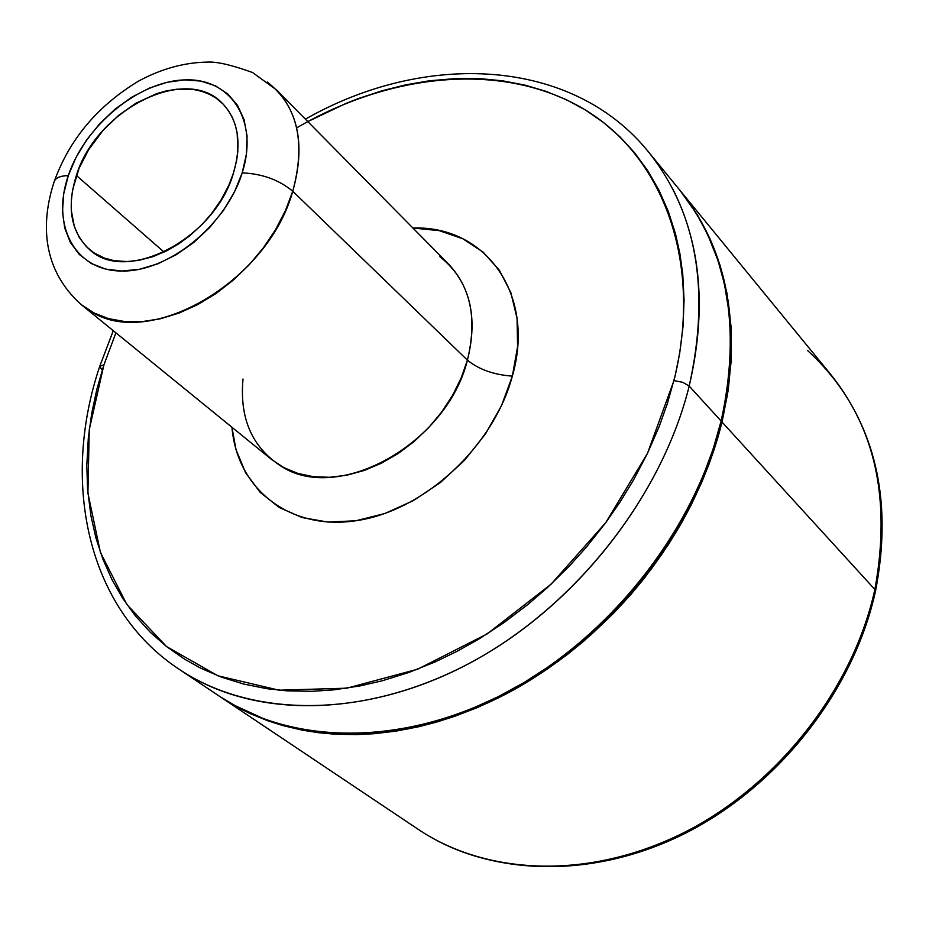 <?xml version="1.0" encoding="UTF-8"?>
<svg xmlns="http://www.w3.org/2000/svg" width="929" height="929" viewBox="0 0 929 929"><rect width="100%" height="100%" fill="white"/><g stroke="black" fill="none" stroke-linecap="round" stroke-linejoin="round"><path stroke-width="1.39" d="M76.387 175.465C96.14 109.819 185.963 64.217 222.298 103.27C238.323 120.062 242.051 143.31 233.481 173.003L236.593 160.717L237.859 151.195L237.162 133.068L235.234 124.846L232.285 117.298L228.302 110.412L223.448 104.408L216.213 98.219L209.501 94.328L202.127 91.448L194.242 89.637L177.033 89.184L165.768 91.03L156.618 93.666L136.017 103.165L118.726 115.301L103.165 130.269L88.603 149.743L79.07 168.288L72.636 189.702L71.394 198.957L71.266 210.244L74.366 226.757L79.36 237.603L86.42 246.708L93.817 252.758L104.373 258.088L114.197 260.689L127.203 261.56L138.63 260.399L152.751 256.729L167.081 250.633L178.647 243.897L189.83 235.699L202.278 224.261L211.522 213.658L221.183 199.781L228.789 185.347L233.481 173.003C215.098 238.66 126.054 284.936 89.486 249.506C70.859 231.971 66.493 207.295 76.387 175.465L164.073 252.096L76.387 175.465M220.963 697.273L418.247 829.365C488.085 876.244 591.75 879.566 685.265 831.978C778.618 784.273 853.217 688.482 874.874 589.485L721.996 422.021C695.658 530.517 611.468 637.735 508.662 692.581C405.694 747.322 293.97 746.335 220.963 697.273L236.442 706.69L249.994 713.518L267.854 720.799L282.927 725.595L302.482 730.194L318.693 732.726L335.369 734.224L356.678 734.607L374.085 733.713L396.218 731.077L418.561 726.768L436.537 722.1L454.583 716.352L477.007 707.712L512.413 690.549L546.705 669.507L567.375 654.492L583.366 641.509L613.581 613.245L631.174 594.107L644.389 578.14L668.427 544.545L681.689 522.667L691.234 504.807L701.848 482.046L709.21 463.664L715.539 445.188L721.996 422.021L874.874 589.485C854.053 684.383 784.796 776.644 696.471 825.986C607.996 875.141 507.698 878.579 435.829 839.932M875.501 591.134L874.874 589.485L875.501 591.134M242.202 172.864C226.142 225.19 168.532 271.918 121.85 271.036C74.912 270.943 50.932 225.561 68.293 175.593C60.385 175.813 55.705 177.764 54.265 181.434C55.705 177.764 60.385 175.813 68.293 175.593C84.992 125.612 138.363 81.392 184.441 79.894C230.74 77.653 258.959 120.526 242.202 172.864C262.21 173.758 279.06 179.878 292.751 191.246C279.06 179.878 262.21 173.758 242.202 172.864L234.445 191.943L223.483 210.395L209.745 227.454L193.801 242.423L176.313 254.674L157.988 263.743L139.594 269.259L121.85 271.036L105.488 269.062L91.112 263.441L79.267 254.441L70.372 242.457L64.716 227.977L62.475 211.591L63.695 193.906L68.293 175.593L76.085 157.315L86.745 139.733L99.914 123.487L115.091 109.134L131.744 97.208L149.267 88.15L167.057 82.298L184.441 79.894L200.78 81.067L215.447 85.828L227.872 94.015L237.545 105.383L244.037 119.527L247.056 135.924L246.452 153.935L242.202 172.864M89.695 310.553C148.048 350.965 267.854 282.311 292.751 191.246L285.447 210.593L275.576 229.614L263.383 247.834L249.146 264.835L233.202 280.198L215.934 293.552L197.761 304.584L179.123 313.05L160.473 318.763L142.23 321.62L124.834 321.562L108.658 318.659L94.061 312.98L81.357 304.712C41.91 269.561 40.597 222.763 54.265 181.445C69.466 139.315 97.626 105.825 138.769 80.986C161.681 68.63 184.836 62.324 208.259 62.08C217.491 61.697 232.262 65.181 252.595 72.543L276.47 89.881C299.347 114.499 304.77 148.292 292.751 191.246L467.415 360.138L292.751 191.246C306.024 142.056 297.512 105.639 267.238 82.007M81.357 304.712L271.616 459.53L283.949 467.682L297.954 473.453L313.352 476.693L329.807 477.285L346.923 475.183L364.342 470.434L381.633 463.106L398.39 453.375L414.218 441.438L428.733 427.584L441.589 412.151L452.481 395.499L461.156 378.022L467.415 360.138C478.377 314.501 469.191 280.001 439.858 256.659M512.355 376.129C493.694 374.759 478.714 369.417 467.415 360.138C478.714 369.417 493.694 374.759 512.355 376.129L517.592 346.633L517.058 318.415L510.857 292.623L499.349 270.234L483.068 252.073L462.758 238.741L439.254 230.647L412.894 228.011C485.704 225.387 535.952 294.412 512.355 376.129C493.694 446.106 424.901 510.056 357.665 520.484C290.312 531.434 237.023 489.316 231.948 427.247L236.036 449.694L245.604 472.768L260.132 492.3L279.164 507.455L302.064 517.546L327.972 522.075L355.9 520.763L384.734 513.551L413.277 500.673L440.311 482.615L464.697 460.11L485.368 434.11L501.474 405.706L512.355 376.129M197.482 680.191C273.765 720.509 383.828 713.484 483.324 655.56C582.657 597.486 662.853 491.975 689.19 386.081L682.769 382.318L673.955 380.6L647.467 453.387L605.743 522.655L551.176 584.109L487.121 633.938L417.597 669.228L346.865 688.18L279.083 690.201L217.943 675.801L166.454 646.491L126.808 604.454L100.413 552.36L87.907 493.102L89.254 429.639L103.92 364.853L99.763 366.223L103.92 364.853L115.928 332.849M178.891 669.101L219.859 696.529C292.879 745.604 404.649 746.579 507.664 691.791C610.527 636.911 694.764 529.623 721.136 421.069L689.19 386.081C661.785 496.55 575.527 606.219 470.724 662.644C365.782 718.953 252.444 718.547 178.891 669.101C87.5 608.75 60.478 482.836 99.763 366.235L113.28 330.689M233.33 704.832C308.173 747.799 417.702 743.746 517 687.901C616.148 631.894 696.262 527.44 721.914 422.01L721.125 421.151L721.914 422.01L727.5 394.337L730.995 362.531L731.251 331.502L728.313 301.67L722.274 273.242L713.263 246.591L701.383 221.834L689.074 202.383M680.179 190.608L697.621 215.191L710.232 239.264L720.091 265.415L726.989 293.332L731.111 327.147L731.32 358.013L728.29 389.75L721.996 422.021C742.341 328.239 728.545 251.283 680.62 191.153L680.26 190.712M232.947 704.612L267.9 720.707L298.546 729.311L314.629 732.098L335.392 734.131L369.719 733.945L391.783 731.646L409.608 728.603L445.56 719.267L481.443 705.715L503.599 695.147L521.099 685.556L542.466 672.271L559.142 660.6L591.099 634.658L609.877 616.891L624.218 601.829L650.637 569.895L662.656 553.103L676.486 531.446L695.577 495.738L710.801 459.042L721.914 422.01C741.168 334.846 730.252 261.676 689.167 202.51M219.778 696.483L238.962 707.898L263.151 718.732L285.691 725.909L309.45 730.844L334.301 733.48L359.941 733.747L386.29 731.587L417.527 726.014L444.538 718.593L471.526 708.804L498.211 696.692L524.467 682.304L549.922 665.814L574.482 647.281L597.835 626.924L619.817 604.872L640.244 581.322L658.882 556.517L675.662 530.598L690.352 503.913L702.905 476.542L713.182 448.893L721.136 421.069L726.733 393.373L729.927 366.061L730.751 339.248L729.207 313.282L724.481 284.169L718.024 260.561L707.759 234.665L696.773 214.169L683.872 195.299M721.136 421.069C741.505 327.252 727.721 250.273 679.784 190.131L648.547 151.984C696.855 212.578 710.406 290.614 689.19 386.081L721.136 421.069M101.586 369.254L99.763 366.223M296.665 127.888C392.27 71.986 503.994 61.802 584.016 109.157C663.608 156.606 703.241 262.93 673.955 380.6L682.769 382.318L689.19 386.081C706.83 310.391 701.209 244.397 672.306 188.076M307.801 121.594L346.436 103.212L358.211 98.625L381.877 90.821L405.706 84.841L429.477 80.765L456.987 78.466L480.2 78.651L502.879 80.858L524.955 85.108L546.147 91.39L566.435 99.74L585.549 110.086L603.385 122.419L619.806 136.691L634.623 152.809L647.757 170.75L659.009 190.317L668.334 211.498L675.557 234.05L679.935 253.838L682.769 274.438L684.069 299.986L683.047 326.381L679.68 353.299L675.081 376.024L667.405 403.465L659.288 426.248L647.455 453.398L633.508 480.003L620.305 501.648L605.731 522.679L586.64 546.821L569.407 566.005L547.413 587.604L528.078 604.326L503.797 622.755L478.667 639.187L457.114 651.299L435.248 661.889L408.748 672.503L382.098 680.818L360.034 685.916L333.801 689.852L312.353 691.304L287.27 690.862L266.995 688.714L243.665 684.046L221.497 677.16L200.687 668.16L184.488 659.114L166.442 646.479L150.115 632.092L135.506 616.008L122.767 598.439L111.91 579.487L102.956 559.328L95.977 538.123L90.949 515.967L87.581 489.246L86.803 465.673L88.336 437.722L91.704 413.44L96.906 389.135L103.92 364.853M243.015 379.032C239.45 417.678 251.678 446.431 279.722 465.266C336.449 504.888 446.884 444.538 467.415 360.138C477.39 320.296 471.189 288.385 448.835 264.393L276.47 89.881M807.591 350.535C870.81 408.667 893.245 488.317 874.874 589.485C891.41 503.832 876.802 432.287 831.049 374.851C877.336 433.169 892.154 505.248 875.513 591.076C854.065 689.434 779.849 785.156 686.38 832.732C592.795 880.204 488.596 876.616 418.247 829.365M222.298 103.27L223.181 104.129M305.386 119.156C426.074 50.445 572.775 58.016 648.547 151.984M831.049 374.851L680.957 191.56M89.486 249.506L90.345 250.226"/></g></svg>

